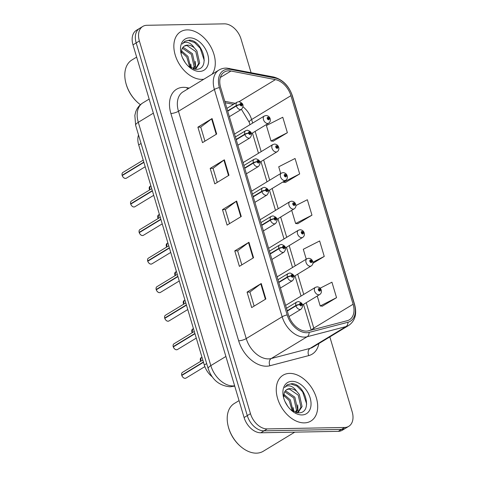 <?xml version="1.0" encoding="UTF-8"?>
<svg xmlns="http://www.w3.org/2000/svg" width="477" height="477" viewBox="0 0 477 477"><rect width="100%" height="100%" fill="white"/><g stroke="black" fill="none" stroke-linecap="round" stroke-linejoin="round"><path stroke-width="0.72" d="M212.211 376.818A16.755 11.233 -121.2 0 1 204.299 365.006L138.688 144.913A16.755 11.233 -121.2 0 1 138.527 135.003M304.35 422.878A26.813 17.977 58.8 0 0 310.879 421.06A26.813 17.977 58.8 0 0 314.647 393.209A26.813 17.977 58.8 0 0 289.599 373.396A26.813 17.977 58.8 0 0 283.064 375.214A26.813 17.977 58.8 0 0 279.301 403.065A26.813 17.977 58.8 0 0 304.35 422.878A26.813 17.977 58.8 0 0 310.879 421.06A26.813 17.977 58.8 0 0 314.647 393.209A26.813 17.977 58.8 0 0 289.599 373.396A26.813 17.977 58.8 0 0 283.064 375.214A26.813 17.977 58.8 0 0 279.301 403.065A26.813 17.977 58.8 0 0 304.35 422.878M201.944 79.367A26.813 17.977 58.8 0 0 203.87 79.206A26.813 17.977 58.8 0 1 201.944 79.367A26.813 17.977 58.8 0 1 176.895 59.553A26.813 17.977 58.8 0 1 180.658 31.703A26.813 17.977 58.8 0 0 176.895 59.553A26.813 17.977 58.8 0 0 201.944 79.367M212.074 74.227A26.813 17.977 58.8 0 0 210.619 46.478A26.813 17.977 58.8 0 0 187.193 29.884A26.813 17.977 58.8 0 0 180.658 31.703A26.813 17.977 58.8 0 1 187.193 29.884A26.813 17.977 58.8 0 1 210.619 46.478A26.813 17.977 58.8 0 1 212.074 74.227M306.264 331.127A17.876 11.985 -121.2 0 1 288.436 314.874L220.666 87.547A17.876 11.985 -121.2 0 1 224.309 72.027A17.876 11.985 -121.2 0 1 230.981 71.019L275.42 79.623A17.876 11.985 -121.2 0 1 290.934 95.668L353.111 304.237A17.876 11.985 -121.2 0 1 349.468 319.757A17.876 11.985 -121.2 0 1 347.28 320.681L308.434 330.835A17.876 11.985 -121.2 0 1 306.264 331.127M306.741 332.725A19.605 13.147 58.8 0 0 309.12 332.409L347.971 322.249A19.605 13.147 58.8 0 0 354.363 304.213L292.186 95.644A19.605 13.147 58.8 0 0 275.169 78.043L230.731 69.445A19.605 13.147 58.8 0 0 219.414 87.571L287.184 314.898A19.605 13.147 58.8 0 0 306.741 332.725M348.753 426.331L342.373 430.2A16.755 11.233 58.8 0 1 338.294 431.339L260.812 432.782A16.755 11.233 58.8 0 1 244.099 417.542L132.994 44.856A16.755 11.233 58.8 0 1 136.41 30.301L139.6 28.37A16.755 11.233 58.8 0 0 136.183 42.918L247.289 415.61A16.755 11.233 58.8 0 0 264.002 430.844L341.484 429.401A16.755 11.233 58.8 0 0 345.563 428.263A16.755 11.233 58.8 0 1 341.484 429.401L264.002 430.844A16.755 11.233 58.8 0 1 247.289 415.61L136.183 42.918A16.755 11.233 58.8 0 1 139.6 28.37L142.784 26.432A16.755 11.233 58.8 0 0 139.373 40.986L250.479 413.672A16.755 11.233 58.8 0 0 267.192 428.912L344.668 427.47A16.755 11.233 58.8 0 0 348.753 426.331A16.755 11.233 58.8 0 0 352.169 411.776L329.84 336.893M204.943 141.15L200.745 127.073L211.621 118.862A4.466 1.204 -16.6 0 1 212.068 118.564L197.895 127.168L202.504 142.629L216.677 134.031L212.068 118.564M200.757 127.115L197.895 127.168M217.238 182.387L213.04 168.309L223.916 160.105A4.466 1.204 -16.6 0 1 224.357 159.807L210.184 168.405L214.799 183.872L228.972 175.268L224.357 159.807M213.052 168.351L210.184 168.405M254.116 306.103L249.918 292.025L260.794 283.815A4.466 1.204 -16.6 0 1 261.241 283.517L247.068 292.121L251.677 307.582L265.85 298.984L261.241 283.517M249.936 292.067L247.068 292.121M241.827 264.866L237.629 250.783L248.505 242.578A4.466 1.204 -16.6 0 1 248.946 242.28L234.773 250.878L239.382 266.345L253.555 257.747L248.946 242.28M237.641 250.824L234.773 250.878M229.532 223.624L225.335 209.546L236.21 201.342A4.466 1.204 -16.6 0 1 236.652 201.044L222.479 209.642L227.088 225.108L241.261 216.504L236.652 201.044M225.347 209.588L222.479 209.642M251.069 72.647L241.064 39.09A16.755 11.233 58.8 0 0 224.345 23.85L146.868 25.293A16.755 11.233 58.8 0 0 142.784 26.432M273.172 141.21L287.375 132.713L282.766 117.247L266.422 125.558L271.031 141.019L273.345 141.228M312.906 263.31L324.253 256.423L319.644 240.963L303.306 249.268L306.258 259.172M322.345 306.162L336.547 297.666L331.938 282.199L320.162 288.191M285.467 182.447L299.669 173.95L295.06 158.483L278.717 166.795L280.714 173.497M297.761 223.689L311.964 215.187L307.349 199.726L295.907 205.539M291.703 210.357L295.621 223.498L297.928 223.701M311.964 215.187L295.621 223.498M324.253 256.423L312.894 262.201M317.241 296.026L320.21 305.972L322.518 306.18M336.547 297.666L320.21 305.972M283.189 181.797L283.326 182.256L285.64 182.464M299.669 173.95L283.326 182.256M287.375 132.713L271.031 141.019M181.701 375.184C181.421 373.896 181.671 372.96 182.447 372.382A3.351 2.248 58.8 0 0 181.731 375.155L182.154 375.214M183.18 377.51A3.238 2.17 -121.2 0 1 181.82 375.465L203.482 362.276M287.309 311.093L295.943 305.852A2.79 0.668 -18.4 0 1 299.693 304.63A1.395 0.936 58.8 0 0 301.07 305.846A1.395 0.936 58.8 0 0 301.697 304.535A1.395 0.936 58.8 0 0 300.301 303.265A1.395 0.936 58.8 0 0 299.663 304.517L300.277 304.541A0.56 0.376 -121.2 0 1 301.053 304.451A0.56 0.376 -121.2 0 1 300.289 304.582L299.693 304.63M299.663 304.517A2.79 0.835 165.2 0 0 295.841 305.518A4.192 2.808 -121.2 0 1 296.742 302.048L286.468 308.279M287.208 310.754L295.841 305.518M181.713 375.095A3.238 2.17 -121.2 0 0 181.731 375.155L203.405 362.001M321.212 290.105A2.79 0.668 161.6 0 0 321.218 289.968A2.79 0.668 161.6 0 0 320.341 289.772A1.395 0.936 58.8 0 0 318.964 288.561A1.395 0.936 58.8 0 0 318.344 289.867A1.395 0.936 58.8 0 0 319.733 291.137A1.395 0.936 58.8 0 0 320.377 289.885L319.763 289.861A0.56 0.376 -121.2 0 1 318.982 289.95A0.56 0.376 -121.2 0 1 319.745 289.819L320.341 289.772M319.173 290.219L319.763 289.861M320.377 289.885A2.79 0.835 -14.8 0 1 321.301 290.249C321.707 292.067 321.194 293.486 319.751 294.506A4.192 2.808 -121.2 0 1 318.731 294.792A4.192 2.808 -121.2 0 1 314.82 291.691A4.192 2.808 -121.2 0 1 315.404 287.345L317.145 286.844C319.196 287.029 320.556 288.072 321.218 289.968M319.143 290.189L319.745 289.819M173.187 346.63C172.907 345.342 173.157 344.406 173.938 343.822A3.351 2.248 58.8 0 0 173.217 346.6L173.64 346.66M174.665 348.949A3.238 2.17 -121.2 0 1 173.306 346.904L194.968 333.715M278.795 282.533L287.428 277.298A2.79 0.668 -18.4 0 1 291.185 276.076A1.395 0.936 58.8 0 0 292.556 277.286A1.395 0.936 58.8 0 0 293.182 275.98A1.395 0.936 58.8 0 0 291.787 274.71A1.395 0.936 58.8 0 0 291.149 275.962L291.763 275.98A0.56 0.376 -121.2 0 1 292.544 275.897A0.56 0.376 -121.2 0 1 291.775 276.028L291.185 276.076M291.149 275.962A2.79 0.835 165.2 0 0 287.327 276.958A4.192 2.808 -121.2 0 1 288.227 273.494L277.96 279.725M278.693 282.199L287.327 276.958M173.199 346.541A3.238 2.17 -121.2 0 0 173.217 346.6L194.89 333.447M164.678 318.07C164.398 316.782 164.643 315.846 165.424 315.267A3.351 2.248 58.8 0 0 164.702 318.04L165.125 318.099M166.151 320.395A3.238 2.17 -121.2 0 1 164.792 318.35L186.459 305.161M270.28 253.979L278.914 248.738A2.79 0.668 -18.4 0 1 282.67 247.515A1.395 0.936 58.8 0 0 284.042 248.732A1.395 0.936 58.8 0 0 284.668 247.42A1.395 0.936 58.8 0 0 283.278 246.15A1.395 0.936 58.8 0 0 282.634 247.402L283.249 247.426A0.56 0.376 -121.2 0 1 284.03 247.336A0.56 0.376 -121.2 0 1 283.266 247.468L282.67 247.515M282.634 247.402A2.79 0.835 165.2 0 0 278.812 248.404A4.192 2.808 -121.2 0 1 279.713 244.934L269.445 251.164M270.185 253.639L278.812 248.404M164.684 317.98A3.238 2.17 -121.2 0 0 164.702 318.04L186.376 304.886M156.164 289.515C155.884 288.227 156.134 287.291 156.909 286.707A3.351 2.248 58.8 0 0 156.188 289.485L156.611 289.545M157.637 291.835A3.238 2.17 -121.2 0 1 156.277 289.789L177.945 276.6M261.772 225.424L270.399 220.183A2.79 0.668 -18.4 0 1 274.156 218.961A1.395 0.936 58.8 0 0 275.533 220.171A1.395 0.936 58.8 0 0 276.153 218.865A1.395 0.936 58.8 0 0 274.764 217.595A1.395 0.936 58.8 0 0 274.12 218.848L274.734 218.865A0.56 0.376 -121.2 0 1 275.515 218.782A0.56 0.376 -121.2 0 1 274.752 218.913L274.156 218.961M274.12 218.848A2.79 0.835 165.2 0 0 270.304 219.843A4.192 2.808 -121.2 0 1 271.204 216.379L260.931 222.61M261.67 225.084L270.304 219.843M156.176 289.426A3.238 2.17 -121.2 0 0 156.188 289.485L177.861 276.332M147.649 260.955C147.369 259.667 147.62 258.731 148.395 258.152A3.351 2.248 58.8 0 0 147.673 260.925L148.103 260.985M149.122 263.28A3.238 2.17 -121.2 0 1 147.763 261.235L169.43 248.046M253.257 196.864L261.891 191.629A2.79 0.668 -18.4 0 1 265.641 190.401A1.395 0.936 58.8 0 0 267.019 191.617A1.395 0.936 58.8 0 0 267.645 190.305A1.395 0.936 58.8 0 0 266.249 189.035A1.395 0.936 58.8 0 0 265.611 190.287L266.226 190.311A0.56 0.376 -121.2 0 1 267.001 190.222A0.56 0.376 -121.2 0 1 266.238 190.359L265.641 190.401M265.611 190.287A2.79 0.835 165.2 0 0 261.79 191.289A4.192 2.808 -121.2 0 1 262.69 187.819L252.416 194.05M253.156 196.524L261.79 191.289M147.661 260.865A3.238 2.17 -121.2 0 0 147.673 260.925L169.347 247.772M312.697 261.551A2.79 0.668 161.6 0 0 312.709 261.408A2.79 0.668 161.6 0 0 311.827 261.217A1.395 0.936 58.8 0 0 310.455 260.001A1.395 0.936 58.8 0 0 309.829 261.313A1.395 0.936 58.8 0 0 311.219 262.583A1.395 0.936 58.8 0 0 311.863 261.33L311.248 261.307A0.56 0.376 -121.2 0 1 310.467 261.396A0.56 0.376 -121.2 0 1 311.237 261.259L311.827 261.217M310.664 261.664L311.248 261.307M311.863 261.33A2.79 0.835 -14.8 0 1 312.793 261.694C313.198 263.507 312.679 264.926 311.237 265.945A4.192 2.808 -121.2 0 1 310.217 266.232A4.192 2.808 -121.2 0 1 306.306 263.137A4.192 2.808 -121.2 0 1 306.89 258.784L308.631 258.284C310.688 258.474 312.041 259.518 312.709 261.408M310.628 261.629L311.237 261.259M304.183 232.991A2.79 0.668 161.6 0 0 304.195 232.854A2.79 0.668 161.6 0 0 303.312 232.657A1.395 0.936 58.8 0 0 301.941 231.446A1.395 0.936 58.8 0 0 301.315 232.752A1.395 0.936 58.8 0 0 302.71 234.022A1.395 0.936 58.8 0 0 303.348 232.77L302.734 232.752A0.56 0.376 -121.2 0 1 301.953 232.836A0.56 0.376 -121.2 0 1 302.722 232.704L303.312 232.657M302.15 233.104L302.734 232.752M303.348 232.77A2.79 0.835 -14.8 0 1 304.278 233.134C304.684 234.952 304.165 236.371 302.728 237.391A4.192 2.808 -121.2 0 1 301.702 237.677A4.192 2.808 -121.2 0 1 297.791 234.577A4.192 2.808 -121.2 0 1 298.381 230.23L300.116 229.729C302.174 229.914 303.533 230.957 304.195 232.854M302.114 233.074L302.722 232.704M295.674 204.436A2.79 0.668 161.6 0 0 295.68 204.293A2.79 0.668 161.6 0 0 294.804 204.102A1.395 0.936 58.8 0 0 293.427 202.886A1.395 0.936 58.8 0 0 292.8 204.198A1.395 0.936 58.8 0 0 294.196 205.468A1.395 0.936 58.8 0 0 294.834 204.216L294.22 204.192A0.56 0.376 -121.2 0 1 293.444 204.281A0.56 0.376 -121.2 0 1 294.208 204.144L294.804 204.102M293.635 204.55L294.22 204.192M294.834 204.216A2.79 0.835 -14.8 0 1 295.764 204.579C296.169 206.392 295.651 207.811 294.214 208.831A4.192 2.808 -121.2 0 1 293.194 209.117A4.192 2.808 -121.2 0 1 289.277 206.022A4.192 2.808 -121.2 0 1 289.867 201.67L291.602 201.169C293.659 201.36 295.019 202.403 295.68 204.293M293.599 204.514L294.208 204.144M239.055 400.614L234.296 403.5A27.928 18.722 58.8 0 0 228.113 425.925A27.928 18.722 58.8 0 0 240.527 446.383A27.928 18.722 58.8 0 0 256.471 453.15A27.928 18.722 58.8 0 0 263.274 451.254L294.756 432.15M228.113 425.925L228.233 426.408A26.813 17.977 58.8 0 0 240.152 446.055L240.527 446.383M284.918 401.372L287.679 406.207M283.815 394.27L290.35 399.923L293.188 411.371M283.666 395.385L289.223 400.608L292.186 410.792M285.163 391.092L285.962 391.057L294.846 397.192L297.57 409.302L296.247 412.539M284.745 391.742L293.725 397.878L296.444 409.981L295.621 412.372M290.773 409.785L298.387 412.814C313.359 413.559 305.495 384.11 292.025 383.627L287.321 384.73L284.59 387.574C286.051 385.881 288.066 385.41 290.63 386.173C292.842 386.883 294.84 388.576 296.628 391.247A12.629 8.467 58.8 0 0 289.956 388.636A12.629 8.467 58.8 0 0 286.88 389.494A12.629 8.467 58.8 0 0 284.262 392.78L283.648 396.804M296.628 391.247L299.347 394.461L302.072 406.571L298.495 411.985L296.938 412.683M286.695 389.608L289.336 389.011L298.22 395.147L300.945 407.251L297.916 412.295M298.495 411.985L297.26 412.73M301.983 414.942A18.215 12.211 58.8 0 0 310.128 397.89A18.215 12.211 58.8 0 0 291.96 381.332A18.215 12.211 58.8 0 0 283.493 397.192A18.215 12.211 58.8 0 0 291.59 410.53A18.215 12.211 58.8 0 0 301.983 414.942M287.184 384.82L290.809 383.931L296.992 386.084L302.627 391.79L306.693 404.031M297.72 404.907L298.036 412.206M298.024 412.265L297.922 412.796M293.224 407.638L293.754 411.651M136.649 57.103L131.89 59.989A27.928 18.722 58.8 0 0 125.707 82.408A27.928 18.722 58.8 0 0 138.121 102.871A27.928 18.722 58.8 0 0 140.417 104.707M125.707 82.408L125.827 82.897A26.813 17.977 58.8 0 0 137.746 102.537L138.121 102.871M182.512 57.86L185.273 62.696M181.409 50.759L187.944 56.411L190.782 67.859M181.26 51.874L186.817 57.091L189.78 67.275M182.757 47.581L183.556 47.545L192.44 53.68L195.165 65.79L193.841 69.028M182.339 48.225L191.319 54.36L194.044 66.47L193.215 68.861M188.367 66.273L195.981 69.302C210.953 70.047 203.089 40.593 189.619 40.116L184.915 41.219L182.184 44.063C183.645 42.364 185.66 41.898 188.224 42.662C190.436 43.371 192.434 45.059 194.222 47.736A12.629 8.467 58.8 0 0 187.55 45.124A12.629 8.467 58.8 0 0 184.474 45.977A12.629 8.467 58.8 0 0 181.856 49.268L181.242 53.293M194.222 47.736L196.941 50.95L199.666 63.059L196.089 68.467L194.533 69.171M184.289 46.096L186.93 45.5L195.814 51.635L198.539 63.739L195.51 68.783M196.089 68.467L194.855 69.219M199.577 71.431A18.215 12.211 58.8 0 0 207.722 54.378A18.215 12.211 58.8 0 0 189.554 37.82A18.215 12.211 58.8 0 0 181.087 53.674A18.215 12.211 58.8 0 0 189.184 67.019A18.215 12.211 58.8 0 0 199.577 71.431M184.778 41.302L188.403 40.42L194.586 42.572L200.221 48.278L204.287 60.519M195.314 61.396L195.63 68.694M195.618 68.754L195.516 69.284M190.818 64.127L191.349 68.139M139.135 232.4C138.855 231.112 139.105 230.176 139.88 229.592A3.351 2.248 58.8 0 0 139.165 232.371L139.588 232.43M140.614 234.72A3.238 2.17 -121.2 0 1 139.248 232.675L160.916 219.486M244.743 168.309L253.376 163.068A2.79 0.668 -18.4 0 1 257.127 161.846A1.395 0.936 58.8 0 0 258.504 163.056A1.395 0.936 58.8 0 0 259.13 161.751A1.395 0.936 58.8 0 0 257.735 160.481A1.395 0.936 58.8 0 0 257.097 161.733L257.711 161.751A0.56 0.376 -121.2 0 1 258.486 161.667A0.56 0.376 -121.2 0 1 257.723 161.798L257.127 161.846M257.097 161.733A2.79 0.835 165.2 0 0 253.275 162.729A4.192 2.808 -121.2 0 1 254.175 159.264L243.902 165.495M244.641 167.97L253.275 162.729M139.147 232.311A3.238 2.17 -121.2 0 0 139.159 232.371L160.838 219.217M130.62 203.84C130.34 202.552 130.591 201.616 131.372 201.038A3.351 2.248 58.8 0 0 130.65 203.81L131.074 203.87M132.099 206.165A3.238 2.17 -121.2 0 1 130.74 204.12L152.401 190.931M236.228 139.749L244.862 134.514A2.79 0.668 -18.4 0 1 248.618 133.286A1.395 0.936 58.8 0 0 249.99 134.502A1.395 0.936 58.8 0 0 250.616 133.19A1.395 0.936 58.8 0 0 249.221 131.92A1.395 0.936 58.8 0 0 248.583 133.172L249.197 133.196A0.56 0.376 -121.2 0 1 249.978 133.107A0.56 0.376 -121.2 0 1 249.209 133.244L248.618 133.286M248.583 133.172A2.79 0.835 165.2 0 0 244.761 134.174A4.192 2.808 -121.2 0 1 245.661 130.704L235.394 136.935M236.127 139.409L244.761 134.174M130.632 203.751A3.238 2.17 -121.2 0 0 130.65 203.81L152.324 190.657M122.112 175.286C121.832 173.998 122.076 173.062 122.857 172.477A3.351 2.248 58.8 0 0 122.136 175.256L122.559 175.315M123.585 177.605A3.238 2.17 -121.2 0 1 122.225 175.56L143.893 162.371M227.714 111.195L236.348 105.954A2.79 0.668 -18.4 0 1 240.104 104.731A1.395 0.936 58.8 0 0 241.475 105.942A1.395 0.936 58.8 0 0 242.101 104.636A1.395 0.936 58.8 0 0 240.712 103.366A1.395 0.936 58.8 0 0 240.068 104.618L240.682 104.642A0.56 0.376 -121.2 0 1 241.463 104.552A0.56 0.376 -121.2 0 1 240.694 104.684L240.104 104.731M240.068 104.618A2.79 0.835 165.2 0 0 236.246 105.614A4.192 2.808 -121.2 0 1 237.147 102.15L226.879 108.38M227.612 110.855L236.246 105.614M122.118 175.196A3.238 2.17 -121.2 0 0 122.136 175.256L143.81 162.102M287.16 175.876A2.79 0.668 161.6 0 0 287.166 175.739A2.79 0.668 161.6 0 0 286.289 175.542A1.395 0.936 58.8 0 0 284.912 174.332A1.395 0.936 58.8 0 0 284.286 175.637A1.395 0.936 58.8 0 0 285.681 176.907A1.395 0.936 58.8 0 0 286.319 175.655L285.705 175.637A0.56 0.376 -121.2 0 1 284.93 175.721A0.56 0.376 -121.2 0 1 285.693 175.59L286.289 175.542M285.121 175.989L285.705 175.637M286.319 175.655A2.79 0.835 -14.8 0 1 287.249 176.019C287.655 177.838 287.136 179.257 285.699 180.276A4.192 2.808 -121.2 0 1 284.68 180.562A4.192 2.808 -121.2 0 1 280.762 177.462A4.192 2.808 -121.2 0 1 281.352 173.115L283.088 172.614C285.145 172.799 286.504 173.843 287.166 175.739M285.085 175.959L285.693 175.59M278.646 147.321A2.79 0.668 161.6 0 0 278.651 147.178A2.79 0.668 161.6 0 0 277.775 146.988A1.395 0.936 58.8 0 0 276.398 145.771A1.395 0.936 58.8 0 0 275.778 147.083A1.395 0.936 58.8 0 0 277.167 148.353A1.395 0.936 58.8 0 0 277.811 147.101L277.197 147.077A0.56 0.376 -121.2 0 1 276.416 147.166A0.56 0.376 -121.2 0 1 277.179 147.035L277.775 146.988M276.606 147.435L277.197 147.077M277.811 147.101A2.79 0.835 -14.8 0 1 278.735 147.465C279.14 149.277 278.628 150.696 277.185 151.716A4.192 2.808 -121.2 0 1 276.165 152.002A4.192 2.808 -121.2 0 1 272.254 148.907A4.192 2.808 -121.2 0 1 272.838 144.555L274.579 144.054C276.63 144.245 277.99 145.288 278.651 147.178M276.577 147.399L277.179 147.035M270.131 118.761A2.79 0.668 161.6 0 0 270.143 118.624A2.79 0.668 161.6 0 0 269.261 118.427A1.395 0.936 58.8 0 0 267.889 117.217A1.395 0.936 58.8 0 0 267.263 118.523A1.395 0.936 58.8 0 0 268.652 119.793A1.395 0.936 58.8 0 0 269.296 118.54L268.682 118.523A0.56 0.376 -121.2 0 1 267.901 118.606A0.56 0.376 -121.2 0 1 268.67 118.475L269.261 118.427M268.092 118.874L268.682 118.523M269.296 118.54A2.79 0.835 -14.8 0 1 270.226 118.904C270.632 120.723 270.113 122.142 268.67 123.161A4.192 2.808 -121.2 0 1 267.651 123.448A4.192 2.808 -121.2 0 1 263.739 120.347A4.192 2.808 -121.2 0 1 264.324 116L266.065 115.5C268.116 115.69 269.475 116.728 270.143 118.624M268.062 118.845L268.67 118.475M206.666 363.569L204.299 365.006M141.055 143.476L138.688 144.913M318.874 343.547A27.928 18.722 -121.2 0 1 308.75 355.592L269.904 365.746A27.928 18.722 -121.2 0 1 238.655 340.811L170.885 113.484A5.587 1.503 163.4 0 0 178.464 111.26L246.233 338.581A22.341 14.978 58.8 0 0 268.521 358.901A22.341 14.978 58.8 0 0 271.228 358.537L310.08 348.377A22.341 14.978 58.8 0 0 312.811 347.226L348.741 325.427A22.341 14.978 -121.2 0 1 346.004 326.578A5.587 4.066 -104.7 0 0 347.971 322.249M170.885 113.484A27.928 18.722 -121.2 0 1 183.377 87.333A27.928 18.722 -121.2 0 1 187.002 87.661L189.22 88.09M183.013 91.858A22.341 14.978 58.8 0 0 178.464 111.26L214.394 89.455A22.341 14.978 -121.2 0 1 218.943 70.053L183.013 91.858M308.75 355.592A5.587 4.066 75.3 0 1 310.08 348.377L346.004 326.578L307.158 336.732A22.341 14.978 -121.2 0 1 304.451 337.102A22.341 14.978 -121.2 0 1 282.163 316.782A5.587 1.503 -16.6 0 1 287.184 314.898M309.12 332.409A5.587 4.066 -104.7 0 1 307.158 336.732L271.228 358.537A5.587 4.066 75.3 0 0 269.904 365.746M348.741 325.427C355.132 320.872 357.088 313.896 354.608 304.505A5.587 1.503 163.4 0 0 354.363 304.213M292.186 95.644A5.587 1.503 -16.6 0 1 292.431 95.937C288.913 85.747 282.634 79.438 273.601 77.006L226.969 68.128C224.023 67.972 221.346 68.616 218.943 70.053M275.169 78.043A5.587 3.542 -79 0 0 273.601 77.006M230.731 69.445A5.587 3.542 -79 0 0 229.157 68.408M219.414 87.571A5.587 1.503 163.4 0 0 214.394 89.455L282.163 316.782L246.233 338.581A5.587 1.503 163.4 0 1 238.655 340.811M139.373 40.986L132.994 44.856M250.479 413.672L244.099 417.542M267.192 428.912L260.812 432.782M344.668 427.47L338.294 431.339M187.443 89.169A5.587 3.542 101 0 1 187.002 87.661M290.934 95.668L251.606 119.536A17.876 11.985 58.8 0 0 243.127 106.908M275.42 79.623L239.12 101.649M230.981 71.019L220.338 77.483M235.215 103.318L224.768 101.297M314.116 329.351A17.876 11.985 58.8 0 0 313.783 328.098L306.216 302.722M353.111 304.237L313.783 328.098A10.053 2.707 163.4 0 0 311.564 330.018M303.742 294.422L297.702 274.162M295.227 265.862L289.187 245.607M286.713 237.307L280.673 217.047M278.204 208.747L272.164 188.493M269.69 180.193L263.65 159.932M261.175 151.632L255.135 131.378M252.661 123.078L251.606 119.536A10.053 2.707 163.4 0 0 249.232 122.273L241.428 109.352M233.652 104.272A10.053 6.374 101 0 1 232.716 104.201L225.198 102.74M236.21 201.342L240.813 216.779M248.505 242.578L253.108 258.021M260.794 283.815L265.397 299.258M223.916 160.105L228.519 175.542M211.621 118.862L216.224 134.305M153.361 113.162L138.288 122.309A11.174 3.011 163.4 0 0 135.653 125.35L134.842 115.416L135.742 111.767C137.102 107.963 139.469 105.012 142.838 102.907A22.341 14.978 58.8 0 0 138.288 122.309L210.816 365.615A22.341 14.978 58.8 0 0 233.104 385.935A22.341 14.978 58.8 0 0 234.636 385.81M225.889 356.468L210.816 365.615A11.174 3.011 163.4 0 0 208.181 368.655L135.653 125.35M234.213 386.251A11.174 8.127 -104.7 0 0 234.72 386.09L230.242 386.793C219.378 385.845 212.026 379.799 208.181 368.655M181.809 375.423A3.351 2.248 58.8 0 0 185.112 378.339A3.351 2.248 58.8 0 0 185.929 378.112L185.082 378.344C183.746 378.315 182.643 377.355 181.785 375.453M289.002 316.543L301.088 309.209A4.192 2.808 -121.2 0 1 300.069 309.495A4.192 2.808 -121.2 0 1 295.943 305.852M200.68 361.316L201.115 357.672A3.351 2.248 58.8 0 0 200.71 361.298A3.238 2.17 -121.2 0 1 200.376 360.391M173.294 346.868A3.351 2.248 58.8 0 0 176.597 349.778A3.351 2.248 58.8 0 0 177.414 349.552L176.568 349.79C175.232 349.76 174.129 348.794 173.27 346.898M280.434 288.025L292.574 280.655A4.192 2.808 -121.2 0 1 291.554 280.941A4.192 2.808 -121.2 0 1 287.428 277.298M164.78 318.308A3.351 2.248 58.8 0 0 168.083 321.224A3.351 2.248 58.8 0 0 168.9 320.997L168.053 321.23C166.717 321.2 165.614 320.24 164.756 318.338M271.92 259.464L284.059 252.094A4.192 2.808 -121.2 0 1 283.04 252.381A4.192 2.808 -121.2 0 1 278.914 248.738M156.271 289.754A3.351 2.248 58.8 0 0 159.568 292.663A3.351 2.248 58.8 0 0 160.385 292.437L159.539 292.675C158.203 292.645 157.106 291.68 156.241 289.783M263.405 230.91L275.551 223.54A4.192 2.808 -121.2 0 1 274.525 223.826A4.192 2.808 -121.2 0 1 270.399 220.183M147.757 261.193A3.351 2.248 58.8 0 0 151.054 264.109A3.351 2.248 58.8 0 0 151.871 263.882L151.03 264.115C149.689 264.085 148.591 263.125 147.727 261.223M254.891 202.349L267.037 194.98A4.192 2.808 -121.2 0 1 266.017 195.266A4.192 2.808 -121.2 0 1 261.891 191.629M192.165 332.761L192.601 329.118A3.351 2.248 58.8 0 0 192.195 332.743A3.238 2.17 -121.2 0 1 191.861 331.831M183.651 304.201L184.086 300.558A3.351 2.248 58.8 0 0 183.681 304.183A3.238 2.17 -121.2 0 1 183.353 303.277M175.137 275.646L175.572 272.003A3.351 2.248 58.8 0 0 175.172 275.628A3.238 2.17 -121.2 0 1 174.838 274.716M139.242 232.639A3.351 2.248 58.8 0 0 142.545 235.549A3.351 2.248 58.8 0 0 143.362 235.322L142.516 235.56C141.174 235.531 140.077 234.565 139.218 232.669M246.376 173.795L258.522 166.425A4.192 2.808 -121.2 0 1 257.502 166.712A4.192 2.808 -121.2 0 1 253.376 163.068M130.728 204.078A3.351 2.248 58.8 0 0 134.031 206.994A3.351 2.248 58.8 0 0 134.848 206.768L134.001 207C132.666 206.97 131.563 206.01 130.704 204.108M237.862 145.235L250.008 137.865A4.192 2.808 -121.2 0 1 248.988 138.151A4.192 2.808 -121.2 0 1 244.862 134.514M122.213 175.524A3.351 2.248 58.8 0 0 125.517 178.434A3.351 2.248 58.8 0 0 126.333 178.207L125.487 178.446C124.151 178.416 123.048 177.45 122.19 175.554M229.354 116.68L241.493 109.311A4.192 2.808 -121.2 0 1 240.474 109.597A4.192 2.808 -121.2 0 1 236.348 105.954M166.628 247.086L167.057 243.443A3.351 2.248 58.8 0 0 166.658 247.068M166.652 247.074A3.238 2.17 -121.2 0 1 166.324 246.162M157.809 217.601A3.238 2.17 -121.2 0 0 158.137 218.514L158.549 214.888A3.351 2.248 58.8 0 0 158.143 218.514M149.599 189.971L150.034 186.328A3.351 2.248 58.8 0 0 149.629 189.953A3.238 2.17 -121.2 0 1 149.295 189.047M354.608 304.505L292.431 95.937M311.195 330.114L303.515 304.356M301.041 296.056L295.001 275.801M292.526 267.502L286.492 247.241M284.018 238.941L277.978 218.687M275.503 210.387L269.463 190.126M266.989 181.826L260.949 161.572M258.474 153.272L252.434 133.011M249.96 124.712L249.232 122.273M233.474 104.38L232.716 104.201M142.838 102.907L149.158 99.073M185.929 378.112L204.848 366.628M301.088 309.209C303.831 305.59 302.961 303.032 298.477 301.547L296.742 302.048M182.447 372.382L202.814 360.022M201.115 357.672L201.962 357.16M285.616 305.417L315.404 287.345M302.627 304.898L319.751 294.506M177.414 349.552L196.28 338.104M292.574 280.655C295.317 277.03 294.446 274.478 289.968 272.993L288.227 273.494M173.938 343.822L194.3 331.467M168.9 320.997L187.765 309.549M284.059 252.094C286.802 248.475 285.932 245.917 281.454 244.433L279.713 244.934M165.424 315.267L185.786 302.907M160.385 292.437L179.251 280.989M275.551 223.54C278.288 219.915 277.417 217.363 272.939 215.878L271.204 216.379M156.909 286.707L177.271 274.353M151.871 263.882L170.736 252.434M267.037 194.98C269.779 191.36 268.909 188.803 264.425 187.318L262.69 187.819M148.395 258.152L168.757 245.792M192.601 329.118L193.447 328.605M277.101 276.863L306.89 258.784M294.112 276.338L311.237 265.945M184.086 300.558L184.933 300.045M268.593 248.302L298.381 230.23M285.598 247.784L302.728 237.391M175.572 272.003L176.418 271.491M260.078 219.748L289.867 201.67M277.083 219.223L294.214 208.831M143.362 235.322L162.228 223.874M258.522 166.425C261.265 162.8 260.394 160.248 255.91 158.763L254.175 159.264M139.88 229.592L160.248 217.238M134.848 206.768L153.713 195.32M250.008 137.865C252.75 134.246 251.88 131.688 247.396 130.203L245.661 130.704M131.372 201.038L151.734 188.677M126.333 178.207L145.199 166.759M241.493 109.311C244.236 105.685 243.365 103.133 238.888 101.649L237.147 102.15M122.857 172.477L143.219 160.123M167.057 243.443L167.904 242.93M251.564 191.188L281.352 173.115M268.569 190.669L285.699 180.276M158.549 214.888L159.396 214.376M243.049 162.633L272.838 144.555M260.06 162.114L277.185 151.716M150.034 186.328L150.881 185.815M234.535 134.073L264.324 116M251.546 133.554L268.67 123.161"/></g></svg>
